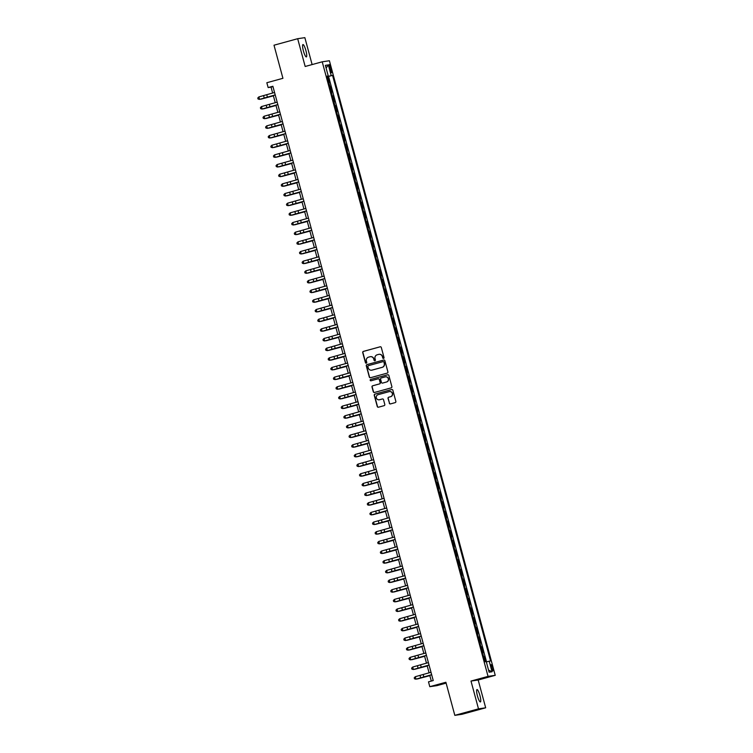 <?xml version="1.0" encoding="UTF-8"?>
<svg xmlns="http://www.w3.org/2000/svg" width="753" height="753" viewBox="0 0 753 753"><rect width="100%" height="100%" fill="white"/><g stroke="black" fill="none" stroke-linecap="round" stroke-linejoin="round"><path stroke-width="1.13" d="M383.559 358.409A0.687 0.678 -98.3 0 0 384.03 357.562L381.31 347.491A0.979 0.96 -98.3 0 0 380.133 346.794L363.398 351.397A0.979 0.96 -98.3 0 0 362.73 352.602L365.44 362.673A0.687 0.678 -98.3 0 0 366.278 363.162A0.687 0.678 -98.3 0 0 366.749 362.315L366.391 361.016A3.144 3.087 -98.3 0 1 368.546 357.157L369.939 356.781A3.144 3.087 -98.3 0 1 373.733 358.993L374.09 360.301A0.687 0.678 -98.3 0 0 374.919 360.781A0.687 0.678 -98.3 0 0 375.389 359.943L375.041 358.635A3.144 3.087 -98.3 0 1 377.197 354.785L378.59 354.399A3.144 3.087 -98.3 0 1 382.383 356.621L382.731 357.92A0.687 0.678 -98.3 0 0 383.559 358.409M479.934 695.574A6.41 1.242 74.6 0 0 476.997 689.579A6.41 1.242 74.6 0 0 477.449 695.941A6.41 1.242 74.6 0 0 480.395 701.937A6.41 1.242 74.6 0 0 479.934 695.574M305.897 50.555A6.41 1.242 74.6 0 0 302.96 44.559A6.41 1.242 74.6 0 0 303.412 50.922A6.41 1.242 74.6 0 0 306.358 56.917A6.41 1.242 74.6 0 0 305.897 50.555M492.65 667.666A3.2 0.621 74.6 0 0 491.182 664.664A3.2 0.621 74.6 0 0 491.408 667.845A3.2 0.621 74.6 0 0 492.886 670.848A3.2 0.621 74.6 0 0 492.65 667.666M389.31 403.213A0.979 0.96 -98.3 0 0 390.496 403.909L395.193 402.61A0.979 0.96 -98.3 0 0 395.862 401.415L392.84 390.214A0.979 0.96 -98.3 0 0 391.654 389.527L374.928 394.12A0.979 0.96 -98.3 0 0 374.25 395.325L377.272 406.516A0.979 0.96 -98.3 0 0 378.458 407.213L384.134 405.651A0.979 0.96 -98.3 0 0 384.802 404.455L383.512 399.664A0.979 0.96 -98.3 0 0 382.326 398.968L379.512 399.739A2.626 2.579 -98.3 0 1 376.302 397.735A2.626 2.579 -98.3 0 1 378.147 394.666L389.16 391.635A2.626 2.579 -98.3 0 1 392.369 393.65A2.626 2.579 -98.3 0 1 390.525 396.709L388.689 397.217A0.979 0.96 -98.3 0 0 388.021 398.422L389.508 403.184A0.979 0.96 -98.3 0 0 390.478 403.909M312.119 64.57L304.861 37.65L297.68 38.704L274.007 45.208L282.93 78.303L266.835 82.726L268.143 87.564L272.878 86.256L433.229 680.543L428.495 681.841L429.794 686.68L436.975 685.625L446.124 683.112M478.494 708.846L485.676 707.792L478.183 680.006L471.002 681.06L478.494 708.846L454.821 715.35L445.889 682.256L429.794 686.68M471.002 681.06L488.048 676.382L322.218 61.802L329.4 60.748L495.229 675.328L488.048 676.382M297.68 38.704L305.172 66.48L322.218 61.802M387.23 373.111A0.979 0.96 -98.3 0 0 387.908 371.916L384.887 360.715A0.979 0.96 -98.3 0 0 383.701 360.028L366.965 364.621A0.979 0.96 -98.3 0 0 366.297 365.826L369.318 377.018A0.979 0.96 -98.3 0 0 370.504 377.714L387.23 373.111M388.868 375.465L391.88 386.666A0.979 0.96 -98.3 0 1 391.212 387.861L374.476 392.464A0.979 0.96 -98.3 0 1 373.29 391.767L372.001 386.976A0.979 0.96 -98.3 0 1 372.679 385.781L379.465 383.908A0.979 0.96 -98.3 0 0 380.133 382.712L379.277 379.531A0.979 0.96 -98.3 0 0 378.091 378.834L371.031 380.783A0.687 0.678 -98.3 0 1 370.184 380.256A0.687 0.678 -98.3 0 1 370.674 379.456L387.682 374.778A0.979 0.96 -98.3 0 1 388.868 375.465M485.676 707.792L462.003 714.296L454.821 715.35M485.798 661.642L484.367 656.334L483.482 656.578M483.464 656.475L482.617 652.569L483.322 652.465L481.76 646.667L480.875 646.912M480.847 646.808L480.009 642.911L480.715 642.808L479.153 637.01L478.268 637.245M478.24 637.151L477.402 633.245L478.108 633.141L476.545 627.343L475.661 627.588M475.632 627.484L474.795 623.578L475.501 623.475L473.938 617.676L473.053 617.921M473.025 617.818L472.187 613.921L472.893 613.817L471.331 608.019L470.446 608.255M470.418 608.16L469.58 604.254L470.286 604.151L468.724 598.353L467.839 598.597M467.811 598.494L466.973 594.588L467.679 594.484L466.116 588.686L465.232 588.931M465.203 588.827L464.366 584.93L465.072 584.827L463.509 579.029L462.624 579.264M462.596 579.17L461.758 575.264L462.464 575.16L460.902 569.362L460.017 569.607M459.989 569.503L459.151 565.607L459.857 565.503L458.295 559.705L457.41 559.94M457.382 559.837L456.544 555.94L457.25 555.836L455.687 550.038L454.803 550.283M454.774 550.179L453.937 546.273L454.643 546.17L453.08 540.372L452.195 540.616M452.167 540.513L451.329 536.616L452.035 536.513L450.473 530.714L449.588 530.95M449.56 530.856L448.722 526.949L449.428 526.846L447.866 521.048L446.981 521.292M446.953 521.189L446.115 517.283L446.821 517.179L445.258 511.381L444.374 511.626M444.345 511.522L443.508 507.626L444.214 507.522L442.651 501.724L441.766 501.959M441.738 501.865L440.9 497.959L441.606 497.855L440.044 492.057L439.159 492.302M439.131 492.198L438.293 488.292L438.999 488.189L437.437 482.391L436.552 482.635M436.524 482.532L435.686 478.635L436.392 478.531L434.829 472.733L433.944 472.969M433.916 472.875L433.079 468.968L433.784 468.865L432.222 463.067L431.337 463.311M431.309 463.208L430.471 459.311L431.177 459.208L429.615 453.41L428.73 453.645M428.702 453.541L427.864 449.645L428.57 449.541L427.007 443.743L426.123 443.988M426.094 443.884L425.257 439.978L425.963 439.874L424.4 434.076L423.515 434.321M423.487 434.217L422.649 430.321L423.355 430.217L421.793 424.419L420.908 424.654M420.88 424.56L420.042 420.654L420.748 420.55L419.186 414.752L418.301 414.997M418.273 414.894L417.435 410.987L418.141 410.884L416.578 405.086L415.694 405.33M415.665 405.227L414.828 401.33L415.534 401.227L413.971 395.429L413.086 395.664M413.058 395.57L412.211 391.664L412.926 391.56L411.364 385.762L410.479 386.007M410.451 385.903L409.604 381.997L410.319 381.893L408.757 376.095L407.872 376.34M407.844 376.236L406.996 372.34L407.712 372.236L406.149 366.438L405.265 366.683M405.236 366.579L404.389 362.673L405.105 362.57L403.542 356.771L402.657 357.016M402.629 356.913L401.782 353.016L402.497 352.912L400.935 347.114L400.05 347.349M400.022 347.255L399.175 343.349L399.89 343.246L398.328 337.448L397.443 337.692M397.415 337.589L396.567 333.683L397.283 333.579L395.72 327.781L394.836 328.026M394.807 327.922L393.96 324.025L394.676 323.922L393.113 318.124L392.228 318.359M392.2 318.265L391.353 314.359L392.068 314.255L390.506 308.457L389.621 308.702M389.593 308.598L388.746 304.692L389.461 304.589L387.889 298.79L387.014 299.035M386.986 298.932L386.138 295.035L386.854 294.931L385.282 289.133L384.406 289.368M384.378 289.274L383.531 285.368L384.246 285.265L382.675 279.467L381.799 279.711M381.771 279.608L380.924 275.711L381.639 275.607L380.067 269.809L379.192 270.045M379.164 269.941L378.317 266.044L379.032 265.941L377.46 260.143L376.585 260.387M376.556 260.284L375.709 256.378L376.425 256.274L374.853 250.476L373.977 250.721M373.949 250.617L373.102 246.72L373.817 246.617L372.246 240.819L371.37 241.054M371.342 240.96L370.495 237.054L371.21 236.95L369.638 231.152L368.763 231.397M368.735 231.293L367.888 227.387L368.603 227.284L367.031 221.486L366.156 221.73M366.127 221.627L365.28 217.73L365.996 217.626L364.424 211.828L363.548 212.064M363.52 211.969L362.673 208.063L363.388 207.96L361.816 202.162L360.941 202.406M360.913 202.303L360.066 198.397L360.781 198.293L359.209 192.495L358.334 192.74M358.306 192.636L357.459 188.739L358.174 188.636L356.602 182.838L355.727 183.073M355.698 182.979L354.851 179.073L355.567 178.969L353.995 173.171L353.119 173.416M353.091 173.312L352.244 169.416L352.959 169.312L351.387 163.514L350.512 163.749M350.484 163.646L349.637 159.749L350.352 159.645L348.78 153.847L347.905 154.092M347.877 153.988L347.029 150.082L347.745 149.979L346.173 144.181L345.298 144.425M345.269 144.322L344.422 140.425L345.138 140.322L343.566 134.523L342.69 134.759M342.662 134.665L341.815 130.758L342.53 130.655L340.958 124.857L340.083 125.102M340.055 124.998L339.208 121.092L339.923 120.988L338.351 115.19L337.476 115.435M337.448 115.331L336.6 111.435L337.316 111.331L335.744 105.533L334.869 105.768M334.84 105.674L333.993 101.768L334.709 101.664L333.137 95.866L332.261 96.111M332.233 96.008L331.386 92.101L332.101 91.998L330.529 86.2L329.626 86.341M329.654 86.444L330.529 86.2M329.494 67.666L330.059 69.794A3.106 0.602 74.6 0 0 331.489 72.693A3.106 0.602 74.6 0 0 331.264 69.615L330.689 67.488A3.106 0.602 74.6 0 0 329.268 64.589A3.106 0.602 74.6 0 0 329.494 67.666M486.325 661.868L490.561 660.946L332.553 75.356L327 76.608M489.196 661.143L492.067 671.77L489.111 672.203L486.25 661.576L484.885 661.774L326.887 76.185L328.242 75.987L325.371 65.351L328.327 64.918L331.198 75.554M486.523 661.821L328.572 76.448L327.922 76.542L329.494 82.341L328.581 82.482M332.431 95.97L333.137 95.866M335.038 105.636L335.744 105.533M337.645 115.294L338.351 115.19M340.252 124.96L340.958 124.857M342.86 134.627L343.566 134.523M345.467 144.284L346.173 144.181M348.074 153.951L348.78 153.847M350.682 163.617L351.387 163.514M353.289 173.275L353.995 173.171M355.896 182.941L356.602 182.838M358.503 192.599L359.209 192.495M361.111 202.265L361.816 202.162M363.718 211.932L364.424 211.828M366.325 221.589L367.031 221.486M368.932 231.256L369.638 231.152M371.54 240.922L372.246 240.819M374.147 250.58L374.853 250.476M376.754 260.246L377.46 260.143M379.361 269.913L380.067 269.809M381.969 279.57L382.675 279.467M384.576 289.237L385.282 289.133M387.183 298.894L387.889 298.79M389.79 308.561L390.506 308.457M392.398 318.227L393.113 318.124M395.005 327.884L395.72 327.781M397.612 337.551L398.328 337.448M400.219 347.218L400.935 347.114M402.827 356.875L403.542 356.771M405.434 366.542L406.149 366.438M408.041 376.208L408.757 376.095M410.649 385.865L411.364 385.762M413.256 395.532L413.971 395.429M415.863 405.189L416.578 405.086M418.47 414.856L419.186 414.752M421.078 424.523L421.793 424.419M423.685 434.18L424.4 434.076M426.292 443.846L427.007 443.743M428.899 453.513L429.615 453.41M431.507 463.17L432.222 463.067M434.114 472.837L434.829 472.733M436.721 482.494L437.437 482.391M439.328 492.161L440.044 492.057M441.936 501.827L442.651 501.724M444.543 511.485L445.258 511.381M447.15 521.151L447.866 521.048M449.757 530.818L450.473 530.714M452.365 540.475L453.08 540.372M454.972 550.142L455.687 550.038M457.579 559.808L458.295 559.705M460.187 569.466L460.902 569.362M462.794 579.132L463.509 579.029M465.401 588.79L466.116 588.686M468.008 598.456L468.724 598.353M470.616 608.123L471.331 608.019M473.223 617.78L473.938 617.676M475.83 627.447L476.545 627.343M478.437 637.113L479.153 637.01M481.045 646.771L481.76 646.667M483.652 656.437L484.367 656.334M478.183 680.006L495.229 675.328M268.143 87.564L271.052 87.132L272.642 93.043M273.32 95.537L275.25 102.709M275.927 105.194L277.857 112.376M278.535 114.861L280.464 122.033M281.142 124.527L283.072 131.7M283.749 134.185L285.679 141.366M286.356 143.851L288.286 151.024M288.964 153.518L290.893 160.69M291.571 163.175L293.501 170.347M294.178 172.842L296.108 180.014M296.786 182.508L298.715 189.681M299.393 192.166L301.322 199.338M302 201.832L303.93 209.005M304.607 211.489L306.546 218.671M307.215 221.156L309.154 228.328M309.822 230.823L311.761 237.995M312.429 240.48L314.368 247.662M315.036 250.147L316.975 257.319M317.644 259.813L319.583 266.986M320.251 269.47L322.19 276.643M322.858 279.137L324.797 286.309M325.465 288.794L327.404 295.976M328.073 298.461L330.012 305.633M330.68 308.128L332.619 315.3M333.287 317.785L335.226 324.967M335.894 327.451L337.833 334.624M338.502 337.118L340.441 344.29M341.109 346.775L343.048 353.957M343.716 356.442L345.655 363.614M346.324 366.109L348.262 373.281M348.931 375.766L350.87 382.938M351.538 385.432L353.477 392.605M354.145 395.09L356.084 402.271M356.753 404.756L358.692 411.929M359.36 414.423L361.299 421.595M361.967 424.08L363.906 431.262M364.574 433.747L366.513 440.919M367.182 443.413L369.121 450.586M369.789 453.071L371.728 460.243M372.396 462.737L374.335 469.91M375.003 472.404L376.942 479.576M377.611 482.061L379.55 489.234M380.218 491.728L382.157 498.9M382.825 501.385L384.764 508.567M385.432 511.052L387.371 518.224M388.04 520.718L389.979 527.891M390.647 530.376L392.586 537.557M393.254 540.042L395.193 547.215M395.862 549.709L397.8 556.881M398.469 559.366L400.408 566.538M401.076 569.033L403.015 576.205M403.683 578.69L405.622 585.872M406.291 588.357L408.23 595.529M408.898 598.023L410.837 605.196M411.505 607.68L413.444 614.862M414.112 617.347L416.051 624.519M416.72 627.014L418.659 634.186M419.327 636.671L421.266 643.853M421.934 646.338L423.873 653.51M424.541 656.004L426.48 663.177M427.149 665.661L429.088 672.834M429.756 675.328L431.309 681.07M272.972 86.604L271.052 87.132M327.047 76.787L327.922 76.542M328.572 76.448L332.553 75.356M326.943 76.382L328.242 75.987M326.115 68.081L328.327 64.918M492.067 671.77L488.537 670.066M383.578 358.4A0.687 0.678 -98.3 0 1 382.929 357.891L382.571 356.593A3.144 3.087 -98.3 0 0 379.051 354.315M370.401 356.687A3.144 3.087 -98.3 0 1 373.93 358.965L374.279 360.273A0.687 0.678 -98.3 0 0 374.938 360.781M380.34 346.766A0.979 0.96 -98.3 0 0 380.321 346.766L363.595 351.369A0.979 0.96 -98.3 0 0 362.918 352.573L365.638 362.645A0.687 0.678 -98.3 0 0 366.287 363.153M383.701 360.028L383.889 360A0.979 0.96 -98.3 0 0 383.889 360L367.163 364.593A0.979 0.96 -98.3 0 0 366.485 365.798L369.507 376.989A0.979 0.96 -98.3 0 0 370.485 377.714M383.861 362.118A0.687 0.678 -98.3 0 0 383.032 361.638L368.349 365.676A0.687 0.678 -98.3 0 0 367.878 366.513L368.245 367.888A3.144 3.087 -98.3 0 0 372.038 370.109L382.082 367.351A3.144 3.087 -98.3 0 0 384.237 363.492L384.058 362.089A0.687 0.678 -98.3 0 0 383.23 361.609M384.058 362.089L384.425 363.464A3.144 3.087 -98.3 0 1 382.279 367.323L372.236 370.081M378.307 378.806A0.979 0.96 -98.3 0 1 379.474 379.503L380.331 382.684A0.979 0.96 -98.3 0 1 379.653 383.879L372.867 385.752A0.979 0.96 -98.3 0 0 372.198 386.948L373.488 391.739A0.979 0.96 -98.3 0 0 374.467 392.464M387.682 374.778L387.87 374.749A0.979 0.96 -98.3 0 0 387.87 374.749L370.862 379.418A0.687 0.678 -98.3 0 0 371.041 380.773M386.505 381.978A2.626 2.579 -98.3 0 0 388.341 378.91A2.626 2.579 -98.3 0 0 385.131 376.905L381.253 377.968A0.979 0.96 -98.3 0 0 380.576 379.173L381.432 382.355A0.979 0.96 -98.3 0 0 382.816 383.013L386.694 381.95A2.626 2.579 -98.3 0 0 388.539 378.881A2.626 2.579 -98.3 0 0 385.536 376.829M386.694 381.95L382.816 383.013M389.555 391.56A2.626 2.579 -98.3 0 1 392.558 393.621A2.626 2.579 -98.3 0 1 390.722 396.68L388.887 397.189A0.979 0.96 -98.3 0 0 388.209 398.393L389.508 403.184M382.326 398.968L382.524 398.939A0.979 0.96 -98.3 0 0 382.524 398.939L379.71 399.711M391.871 389.489A0.979 0.96 -98.3 0 0 391.852 389.499L375.126 394.092A0.979 0.96 -98.3 0 0 374.448 395.297L377.469 406.488A0.979 0.96 -98.3 0 0 378.439 407.213M273.395 95.838L260.839 99.198L273.386 95.782M275.212 94.906L259.474 99.396L275.231 94.982M274.553 92.497L258.872 96.911L259.521 99.321L258.053 98.963L257.771 98.022L258.034 98.991L259.474 99.396M258.872 96.911L257.799 97.994M276.003 105.505L263.446 108.865L275.993 105.439M278.61 115.162L266.054 118.522L278.601 115.105M281.217 124.829L268.661 128.189L281.208 124.772M283.825 134.495L271.268 137.846L283.815 134.429M277.819 104.573L262.082 109.063L277.838 104.648M277.16 102.154L261.479 106.568L262.129 108.987L260.66 108.62L260.406 107.651L260.66 108.62M260.642 108.648L262.082 109.063M261.479 106.568L260.406 107.651M280.427 114.23L264.689 118.72L280.445 114.305M279.768 111.82L264.087 116.235L264.736 118.645L263.268 118.287L263.013 117.317L263.268 118.287M263.249 118.315L264.689 118.72M264.087 116.235L263.013 117.317M283.034 123.897L267.296 128.387L283.053 123.972M282.375 121.478L266.694 125.892L267.343 128.311L265.875 127.944L265.602 127.012L265.856 127.982L267.296 128.387M266.694 125.892L265.621 126.984M285.641 133.563L269.903 138.053L285.66 133.629M284.982 131.144L269.301 135.559L269.951 137.978L268.482 137.611L268.228 136.641L268.482 137.611M268.463 137.639L269.903 138.053M269.301 135.559L268.228 136.641M286.441 144.152L273.876 147.513L286.422 144.096M288.248 143.221L272.511 147.71L288.267 143.296M287.59 140.811L271.908 145.225L272.558 147.635L271.089 147.277L270.835 146.308L271.089 147.277M271.071 147.306L272.511 147.71M271.908 145.225L270.835 146.308M289.048 153.819L276.483 157.179L289.03 153.763M290.856 152.887L275.118 157.377L290.874 152.963M290.197 150.468L274.516 154.883L275.165 157.302L273.697 156.935L273.443 155.975L273.697 156.935M273.678 156.972L275.118 157.377M274.516 154.883L273.443 155.975M291.656 163.486L279.09 166.837L291.637 163.42M293.463 162.554L277.725 167.044L293.482 162.62M292.804 160.135L277.123 164.549L277.772 166.968L276.304 166.601L276.05 165.632L276.304 166.601M276.285 166.629L277.725 167.044M277.123 164.549L276.05 165.632M294.263 173.143L281.697 176.503L294.244 173.086M296.07 172.211L280.332 176.701L296.089 172.286M295.411 169.802L279.73 174.216L280.38 176.626L278.911 176.268L278.657 175.298L278.911 176.268M278.892 176.296L280.332 176.701M279.73 174.216L278.657 175.298M296.87 182.81L284.305 186.17L296.851 182.753M298.677 181.878L282.94 186.368L298.696 181.953M298.019 179.459L282.337 183.873L282.987 186.292L281.528 185.925L281.264 184.965L281.528 185.925M281.5 185.953L282.94 186.368M282.337 183.873L281.264 184.965M299.478 192.467L286.912 195.827L299.459 192.41M301.285 191.544L285.547 196.034L301.304 191.61M300.626 189.125L284.945 193.54L285.594 195.959L284.135 195.592L283.872 194.622L284.135 195.592M284.107 195.62L285.547 196.034M284.945 193.54L283.872 194.622M302.085 202.133L289.519 205.494L302.066 202.077M303.892 201.202L288.154 205.691L303.911 201.277M303.233 198.783L287.552 203.206L288.201 205.616L286.742 205.249L286.479 204.289L286.742 205.249M286.714 205.287L288.154 205.691M287.552 203.206L286.479 204.289M304.692 211.8L292.126 215.16L304.673 211.734M306.499 210.868L290.762 215.358L306.518 210.944M305.84 208.449L290.159 212.864L290.809 215.283L289.35 214.916L289.067 213.984L289.321 214.944L290.762 215.358M290.159 212.864L289.086 213.946M307.299 221.457L294.734 224.818L307.28 221.401M309.106 220.525L293.369 225.015L309.125 220.601M308.448 218.116L292.766 222.53L293.416 224.94L291.957 224.582L291.693 223.613L291.957 224.582M291.929 224.61L293.369 225.015M292.766 222.53L291.693 223.613M309.907 231.124L297.341 234.484L309.888 231.067M311.714 230.192L295.976 234.682L311.733 230.267M311.055 227.773L295.374 232.188L296.023 234.607L294.564 234.239L294.301 233.279L294.564 234.239M294.536 234.277L295.976 234.682M295.374 232.188L294.301 233.279M312.514 240.791L299.948 244.141L312.495 240.725M314.321 239.859L298.583 244.349L314.34 239.925M313.662 237.44L297.981 241.854L298.63 244.273L297.171 243.906L296.889 242.974L297.143 243.934L298.583 244.349M297.981 241.854L296.908 242.937M315.121 250.448L302.555 253.808L315.102 250.391M316.928 249.516L301.191 254.006L316.947 249.591M316.269 247.106L300.588 251.521L301.238 253.93L299.779 253.573L299.515 252.603L299.779 253.573M299.75 253.601L301.191 254.006M300.588 251.521L299.515 252.603M317.728 260.114L305.163 263.475L317.71 260.058M319.536 259.183L303.798 263.672L319.554 259.258M318.877 256.764L303.195 261.178L303.845 263.597L302.386 263.23L302.122 262.27L302.386 263.23M302.358 263.258L303.798 263.672M303.195 261.178L302.122 262.27M320.336 269.781L307.77 273.132L320.317 269.715M322.143 268.849L306.405 273.339L322.162 268.915M321.484 266.43L305.803 270.845L306.452 273.264L304.993 272.897L304.73 271.927L304.993 272.897M304.965 272.925L306.405 273.339M305.803 270.845L304.73 271.927M322.943 279.438L310.377 282.799L322.924 279.382M324.75 278.506L309.012 282.996L324.769 278.582M324.091 276.097L308.41 280.511L309.069 282.921L307.601 282.563L307.337 281.594L307.601 282.563M307.572 282.591L309.012 282.996M308.41 280.511L307.337 281.594M325.55 289.105L312.984 292.465L325.531 289.039M327.357 288.173L311.62 292.663L327.376 288.248M326.698 285.754L311.017 290.169L311.676 292.588L310.208 292.22L309.944 291.26L310.208 292.22M310.18 292.249L311.62 292.663M311.017 290.169L309.944 291.26M328.157 298.762L315.592 302.122L328.139 298.706M329.965 297.83L314.227 302.32L329.983 297.906M329.306 295.421L313.625 299.835L314.283 302.254L312.815 301.887L312.551 300.918L312.815 301.887M312.787 301.915L314.227 302.32M313.625 299.835L312.551 300.918M330.765 308.429L318.199 311.789L330.746 308.372M332.572 307.497L316.834 311.987L332.591 307.572M331.913 305.078L316.232 309.492L316.891 311.911L315.422 311.544L315.159 310.584L315.422 311.544M315.394 311.582L316.834 311.987M316.232 309.492L315.159 310.584M333.372 318.095L320.806 321.446L333.353 318.03M335.179 317.164L319.441 321.653L335.198 317.239M334.52 314.745L318.839 319.159L319.498 321.578L318.03 321.211L317.766 320.241L318.03 321.211M318.001 321.239L319.441 321.653M318.839 319.159L317.766 320.241M335.979 327.753L323.414 331.113L335.96 327.696M337.786 326.821L322.049 331.311L337.805 326.896M337.128 324.411L321.446 328.826L322.105 331.235L320.637 330.878L320.373 329.908L320.637 330.878M320.609 330.906L322.049 331.311M321.446 328.826L320.373 329.908M338.586 337.419L326.021 340.78L338.568 337.363M340.394 336.487L324.656 340.977L340.412 336.563M339.735 334.068L324.054 338.483L324.712 340.902L323.244 340.535L322.981 339.575L323.244 340.535M323.216 340.572L324.656 340.977M324.054 338.483L322.981 339.575M341.194 347.086L328.628 350.437L341.175 347.02M343.001 346.154L327.263 350.644L343.02 346.22M342.342 343.735L326.661 348.15L327.32 350.569L325.851 350.201L325.588 349.232L325.851 350.201M325.823 350.23L327.263 350.644M326.661 348.15L325.588 349.232M343.801 356.743L331.235 360.103L343.782 356.687M345.608 355.811L329.87 360.301L345.627 355.887M344.949 353.402L329.268 357.816L329.927 360.226L328.459 359.868L328.176 358.927L328.43 359.896L329.87 360.301M329.268 357.816L328.195 358.899M346.408 366.41L333.843 369.77L346.389 366.353M348.215 365.478L332.478 369.968L348.234 365.553M347.557 363.059L331.875 367.473L332.534 369.892L331.066 369.525L330.802 368.565L331.066 369.525M331.038 369.554L332.478 369.968M331.875 367.473L330.802 368.565M349.016 376.067L336.45 379.427L348.997 376.011M350.823 375.145L335.085 379.634L350.842 375.21M350.164 372.726L334.483 377.14L335.141 379.559L333.673 379.192L333.41 378.222L333.673 379.192M333.645 379.22L335.085 379.634M334.483 377.14L333.41 378.222M351.623 385.734L339.057 389.094L351.604 385.677M353.43 384.802L337.692 389.292L353.449 384.877M352.771 382.392L337.09 386.807L337.749 389.216L336.28 388.859L335.998 387.917L336.252 388.887L337.692 389.292M337.09 386.807L336.017 387.889M354.23 395.4L341.664 398.761L354.211 395.334M356.037 394.468L340.3 398.958L356.056 394.544M355.388 392.049L339.697 396.464L340.356 398.883L338.888 398.516L338.624 397.546L338.888 398.516M338.859 398.544L340.3 398.958M339.697 396.464L338.624 397.546M356.837 405.058L344.272 408.418L356.818 405.001M358.644 404.126L342.907 408.615L358.663 404.201M357.995 401.716L342.304 406.131L342.963 408.54L341.495 408.182L341.231 407.213L341.495 408.182M341.467 408.211L342.907 408.615M342.304 406.131L341.231 407.213M359.445 414.724L346.879 418.084L359.426 414.668M361.252 413.792L345.514 418.282L361.271 413.868M360.602 411.373L344.912 415.788L345.571 418.207L344.102 417.84L343.839 416.88L344.102 417.84M344.074 417.877L345.514 418.282M344.912 415.788L343.839 416.88M362.052 424.391L349.486 427.742L362.033 424.325M363.859 423.459L348.121 427.949L363.878 423.525M363.21 421.04L347.519 425.454L348.178 427.873L346.709 427.506L346.446 426.537L346.709 427.506M346.681 427.535L348.121 427.949M347.519 425.454L346.446 426.537M364.659 434.048L352.093 437.408L364.64 433.992M366.466 433.116L350.729 437.606L366.485 433.191M365.817 430.707L350.126 435.121L350.785 437.531L349.317 437.173L349.053 436.203L349.317 437.173M349.288 437.201L350.729 437.606M350.126 435.121L349.053 436.203M367.266 443.715L354.701 447.075L367.248 443.658M369.074 442.783L353.336 447.273L369.092 442.858M368.424 440.364L352.733 444.778L353.392 447.197L351.924 446.83L351.66 445.87L351.924 446.83M351.896 446.868L353.336 447.273M352.733 444.778L351.66 445.87M369.874 453.381L357.308 456.732L369.855 453.315M371.681 452.449L355.943 456.939L371.7 452.515M371.031 450.03L355.341 454.445L356 456.864L354.531 456.497L354.249 455.556L354.503 456.525L355.943 456.939M355.341 454.445L354.268 455.527M372.481 463.039L359.915 466.399L372.462 462.982M374.288 462.107L358.55 466.596L374.307 462.182M373.639 459.697L357.948 464.112L358.607 466.521L357.138 466.163L356.875 465.194L357.138 466.163M357.11 466.192L358.55 466.596M357.948 464.112L356.875 465.194M375.088 472.705L362.522 476.065L375.069 472.649M376.895 471.773L361.158 476.263L376.914 471.849M376.246 469.354L360.555 473.769L361.214 476.188L359.746 475.821L359.482 474.861L359.746 475.821M359.718 475.849L361.158 476.263M360.555 473.769L359.482 474.861M377.695 482.362L365.13 485.723L377.677 482.306M379.503 481.44L363.765 485.93L379.521 481.506M378.853 479.021L363.162 483.435L363.821 485.854L362.353 485.487L362.071 484.546L362.325 485.516L363.765 485.93M363.162 483.435L362.089 484.518M380.303 492.029L367.737 495.389L380.284 491.973M382.11 491.097L366.372 495.587L382.129 491.172M381.46 488.678L365.77 493.102L366.429 495.512L364.96 495.145L364.697 494.184L364.96 495.145M364.932 495.182L366.372 495.587M365.77 493.102L364.697 494.184M382.91 501.696L370.344 505.056L382.891 501.63M384.717 500.764L368.979 505.254L384.736 500.839M384.068 498.345L368.377 502.759L369.036 505.178L367.568 504.811L367.304 503.842L367.568 504.811M367.539 504.839L368.979 505.254M368.377 502.759L367.304 503.842M385.517 511.353L372.951 514.713L385.498 511.296M387.324 510.421L371.587 514.911L387.343 510.496M386.675 508.011L370.984 512.426L371.643 514.836L370.175 514.478L369.911 513.508L370.175 514.478M370.147 514.506L371.587 514.911M370.984 512.426L369.911 513.508M388.124 521.02L375.559 524.38L388.106 520.963M389.932 520.088L374.194 524.577L389.95 520.163M389.282 517.669L373.592 522.083L374.25 524.502L372.782 524.135L372.519 523.175L372.782 524.135M372.763 524.173L374.194 524.577M373.592 522.083L372.519 523.175M390.732 530.686L378.166 534.037L390.713 530.62M392.539 529.754L376.801 534.244L392.558 529.82M391.889 527.335L376.199 531.75L376.858 534.169L375.389 533.802L375.126 532.832L375.389 533.802M375.371 533.83L376.801 534.244M376.199 531.75L375.126 532.832M393.339 540.343L380.773 543.704L393.32 540.287M395.146 539.412L379.408 543.901L395.165 539.487M394.497 537.002L378.806 541.416L379.465 543.826L377.997 543.468L377.733 542.499L377.997 543.468M377.978 543.497L379.408 543.901M378.806 541.416L377.733 542.499M395.946 550.01L383.381 553.37L395.927 549.954M397.753 549.078L382.016 553.568L397.772 549.153M397.104 546.659L381.413 551.074L382.072 553.493L380.604 553.126L380.34 552.165L380.604 553.126M380.585 553.154L382.016 553.568M381.413 551.074L380.34 552.165M398.553 559.677L385.988 563.028L398.535 559.611M400.361 558.745L384.623 563.235L400.38 558.811M399.711 556.326L384.021 560.74L384.679 563.159L383.211 562.792L382.948 561.823L383.211 562.792M383.192 562.82L384.623 563.235M384.021 560.74L382.948 561.823M401.161 569.334L388.595 572.694L401.142 569.277M402.968 568.402L387.23 572.892L402.987 568.477M402.318 565.992L386.628 570.407L387.287 572.817L385.818 572.459L385.536 571.518L385.8 572.487L387.23 572.892M386.628 570.407L385.555 571.489M403.768 579.001L391.202 582.361L403.749 578.935M405.575 578.069L389.838 582.558L405.594 578.144M404.926 575.65L389.235 580.064L389.894 582.483L388.426 582.116L388.162 581.156L388.426 582.116M388.407 582.144L389.838 582.558M389.235 580.064L388.162 581.156M406.375 588.658L393.81 592.018L406.356 588.601M408.182 587.726L392.445 592.216L408.201 587.801M407.533 585.316L391.842 589.731L392.501 592.14L391.033 591.783L390.769 590.813L391.033 591.783M391.014 591.811L392.445 592.216M391.842 589.731L390.769 590.813M408.983 598.324L396.417 601.685L408.964 598.268M410.79 597.393L395.052 601.882L410.809 597.468M410.14 594.974L394.45 599.388L395.109 601.807L393.64 601.44L393.358 600.508L393.621 601.478L395.052 601.882M394.45 599.388L393.377 600.48M411.59 607.991L399.024 611.342L411.571 607.925M413.397 607.059L397.659 611.549L413.416 607.134M412.748 604.64L397.057 609.055L397.716 611.474L396.247 611.107L395.984 610.137L396.247 611.107M396.229 611.135L397.659 611.549M397.057 609.055L395.984 610.137M414.197 617.648L401.631 621.009L414.178 617.592M416.004 616.716L400.267 621.206L416.023 616.792M415.355 614.307L399.664 618.721L400.323 621.131L398.855 620.773L398.591 619.804L398.855 620.773M398.836 620.801L400.267 621.206M399.664 618.721L398.591 619.804M416.804 627.315L404.239 630.675L416.786 627.258M418.612 626.383L402.874 630.873L418.63 626.458M417.962 623.964L402.281 628.379L402.93 630.798L401.462 630.43L401.18 629.499L401.443 630.468L402.874 630.873M402.281 628.379L401.198 629.47M419.412 636.982L406.846 640.332L419.393 636.916M421.219 636.05L405.481 640.539L421.238 636.116M420.569 633.631L404.888 638.045L405.538 640.464L404.069 640.097L403.806 639.128L404.069 640.097M404.05 640.125L405.481 640.539M404.888 638.045L403.806 639.128M422.019 646.639L409.453 649.999L422 646.582M423.826 645.707L408.088 650.197L423.845 645.782M423.177 643.297L407.495 647.712L408.145 650.121L406.676 649.764L406.413 648.794L406.676 649.764M406.658 649.792L408.088 650.197M407.495 647.712L406.413 648.794M424.626 656.305L412.06 659.666L424.607 656.249M426.433 655.374L410.696 659.863L426.452 655.449M425.784 652.955L410.103 657.369L410.752 659.788L409.284 659.421L409.02 658.461L409.284 659.421M409.265 659.449L410.696 659.863M410.103 657.369L409.02 658.461M427.233 665.963L414.668 669.323L427.215 665.906M429.041 665.04L413.303 669.53L429.059 665.106M428.391 662.621L412.71 667.036L413.359 669.455L411.891 669.088L411.627 668.118L411.891 669.088M411.872 669.116L413.303 669.53M412.71 667.036L411.627 668.118M429.841 675.629L417.275 678.99L429.822 675.573M431.648 674.697L415.91 679.187L431.667 674.773M430.998 672.288L415.317 676.702L415.967 679.112L414.498 678.754L414.235 677.785L414.498 678.754M414.479 678.782L415.91 679.187M415.317 676.702L414.235 677.785M329.823 86.313L328.779 82.444M329.532 67.808L330.689 67.488M330.106 69.935L331.264 69.615M267.409 97.175L266.76 94.756M264.247 98.05L263.597 95.631M270.016 106.832L269.367 104.422M266.854 107.717L266.204 105.298M272.624 116.499L271.974 114.08M269.461 117.374L268.812 114.964M275.231 126.165L274.581 123.746M272.068 127.041L271.419 124.622M277.838 135.822L277.189 133.403M274.676 136.707L274.026 134.288M280.445 145.489L279.796 143.07M277.283 146.364L276.633 143.955M283.053 155.146L282.403 152.737M279.89 156.031L279.241 153.612M285.66 164.813L285.011 162.394M282.497 165.698L281.848 163.279M288.267 174.48L287.618 172.061M285.105 175.355L284.455 172.945M290.874 184.137L290.225 181.727M287.712 185.022L287.062 182.602M293.482 193.803L292.832 191.384M290.319 194.679L289.67 192.269M296.089 203.47L295.44 201.051M292.926 204.345L292.277 201.926M298.696 213.127L298.047 210.718M295.534 214.012L294.884 211.593M301.304 222.794L300.654 220.375M298.141 223.669L297.491 221.26M303.911 232.451L303.261 230.042M300.748 233.336L300.099 230.917M306.518 242.118L305.869 239.699M303.355 243.003L302.706 240.584M309.125 251.784L308.476 249.365M305.963 252.66L305.313 250.25M311.733 261.442L311.083 259.032M308.57 262.326L307.921 259.907M314.34 271.108L313.69 268.689M311.177 271.993L310.528 269.574M316.947 280.775L316.298 278.356M313.785 281.65L313.135 279.241M319.554 290.432L318.905 288.023M316.392 291.317L315.742 288.898M322.162 300.099L321.512 297.68M318.999 300.974L318.35 298.565M324.769 309.765L324.119 307.346M321.606 310.641L320.957 308.222M327.376 319.423L326.727 317.013M324.214 320.307L323.564 317.888M329.983 329.089L329.334 326.67M326.821 329.965L326.171 327.555M332.591 338.746L331.941 336.337M329.428 339.631L328.779 337.212M335.198 348.413L334.548 345.994M332.035 349.298L331.386 346.879M337.805 358.08L337.156 355.661M334.643 358.955L333.993 356.546M340.412 367.737L339.763 365.327M337.25 368.622L336.6 366.203M343.02 377.404L342.37 374.985M339.857 378.288L339.208 375.869M345.627 387.07L344.978 384.651M342.464 387.946L341.815 385.527M348.234 396.727L347.585 394.318M345.072 397.612L344.422 395.193M350.842 406.394L350.192 403.975M347.679 407.269L347.029 404.86M353.449 416.061L352.799 413.642M350.286 416.936L349.637 414.517M356.056 425.718L355.407 423.299M352.893 426.603L352.244 424.184M358.663 435.385L358.014 432.966M355.501 436.26L354.851 433.85M361.271 445.042L360.621 442.632M358.108 445.927L357.459 443.508M363.878 454.708L363.228 452.289M360.715 455.593L360.066 453.174M366.485 464.375L365.836 461.956M363.332 465.25L362.673 462.841M369.092 474.032L368.443 471.623M365.939 474.917L365.28 472.498M371.709 483.699L371.05 481.28M368.546 484.574L367.888 482.165M374.316 493.366L373.657 490.947M371.154 494.241L370.495 491.822M376.924 503.023L376.265 500.613M373.761 503.908L373.102 501.489M379.531 512.689L378.872 510.27M376.368 513.565L375.709 511.155M382.138 522.347L381.479 519.937M378.975 523.231L378.317 520.812M384.745 532.013L384.086 529.594M381.583 532.898L380.924 530.479M387.353 541.68L386.694 539.261M384.19 542.555L383.531 540.146M389.96 551.337L389.301 548.928M386.797 552.222L386.138 549.803M392.567 561.004L391.908 558.585M389.405 561.889L388.746 559.47M395.174 570.67L394.516 568.251M392.012 571.546L391.353 569.136M397.782 580.328L397.123 577.918M394.619 581.212L393.96 578.793M400.389 589.994L399.73 587.575M397.226 590.87L396.567 588.46M402.996 599.661L402.337 597.242M399.834 600.536L399.175 598.117M405.603 609.318L404.945 606.909M402.441 610.203L401.782 607.784M408.211 618.985L407.552 616.566M405.048 619.86L404.389 617.451M410.818 628.642L410.159 626.232M407.655 629.527L406.996 627.108M413.425 638.309L412.766 635.89M410.263 639.193L409.604 636.774M416.033 647.975L415.374 645.556M412.87 648.851L412.211 646.441M418.64 657.633L417.981 655.223M415.477 658.517L414.818 656.098M421.247 667.299L420.588 664.88M418.084 668.184L417.426 665.765M423.854 676.966L423.195 674.547M420.692 677.841L420.033 675.422"/></g></svg>
